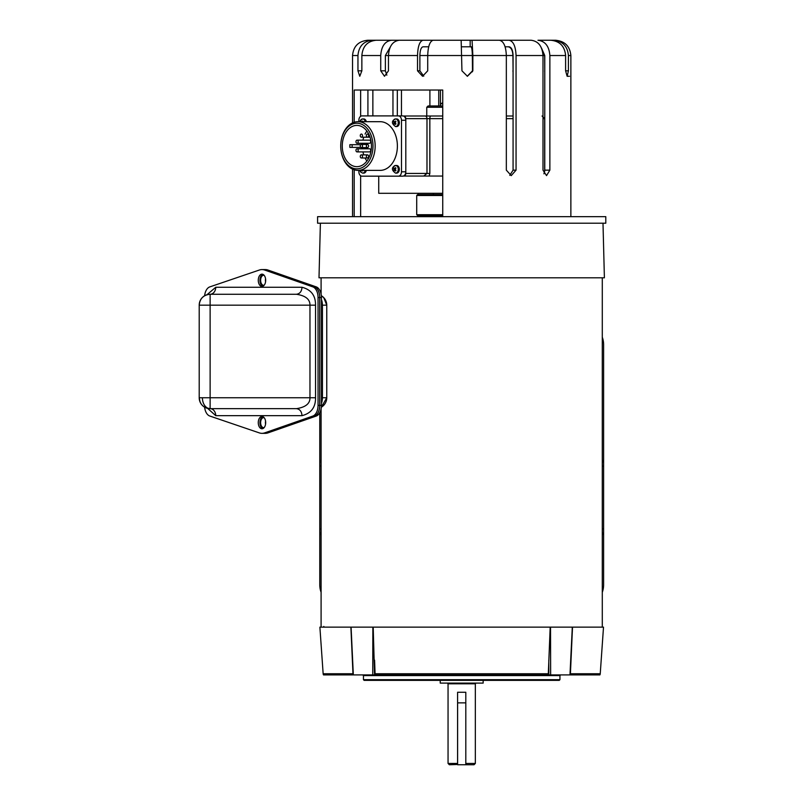 <?xml version="1.0" encoding="UTF-8"?>
<svg xmlns="http://www.w3.org/2000/svg" width="805" height="805" viewBox="0 0 805 805"><rect width="100%" height="100%" fill="white"/><g stroke="black" fill="none" stroke-linecap="round" stroke-linejoin="round"><path stroke-width="1.21" d="M265.57 421.146A5.001 3.019 -90 0 0 265.429 422.645A5.001 3.019 -90 0 0 265.57 424.134M264.191 417.725A5.001 3.019 -90 0 0 263.638 417.644A5.001 3.019 -90 0 0 260.629 422.645A5.001 3.019 -90 0 0 263.638 427.646A5.001 3.019 -90 0 0 264.191 427.556M265.57 278.792A5.001 3.019 -90 0 0 265.429 280.291A5.001 3.019 -90 0 0 265.57 281.78M264.191 275.37A5.001 3.019 -90 0 0 263.638 275.29A5.001 3.019 -90 0 0 260.629 280.291A5.001 3.019 -90 0 0 263.638 285.292A5.001 3.019 -90 0 0 264.191 285.201M323.731 297.629L321.356 295.747A10.918 10.918 0 0 1 326.76 305.175L323.731 297.629M204.621 295.747A10.918 6.581 90 0 1 209.783 286.902L259.331 270.037A21.836 13.162 90 0 1 261.977 269.584A21.836 13.162 90 0 1 264.694 270.057L266.354 270.057L314.554 286.872A10.918 6.581 90 0 1 319.776 297.558L319.776 405.378A10.918 6.581 90 0 1 314.554 416.064L266.354 432.869A21.836 13.162 90 0 1 263.638 433.342A21.836 13.162 -90 0 0 266.354 432.869L314.493 416.064A10.918 6.581 -90 0 0 319.726 405.378L319.726 297.548A10.918 6.581 -90 0 0 314.493 286.872L266.354 270.057A21.836 13.162 -90 0 0 263.638 269.584A21.836 13.162 90 0 1 266.354 270.057L268.015 270.057L316.214 286.872L314.554 286.872M314.554 416.064L316.214 416.064A10.918 6.581 -90 0 0 321.447 405.378L321.447 297.558A10.918 6.581 -90 0 0 316.214 286.872M268.015 270.057A21.836 13.162 -90 0 0 265.308 269.584L261.977 269.584M264.694 432.869A21.836 13.162 90 0 1 261.977 433.342L265.308 433.342A21.836 13.162 -90 0 0 268.015 432.869L264.694 432.869L312.833 416.064L314.493 416.064M316.214 416.064L268.015 432.869M321.447 299.43L322.433 305.175L326.76 305.175L326.76 397.75L321.356 407.179A10.918 10.918 0 0 0 326.76 397.75L321.447 397.75M321.447 403.506L322.433 397.75L322.433 305.175L321.447 305.175M258.274 422.645A6.138 3.703 90 0 1 261.977 416.507A6.138 3.703 90 0 1 265.68 422.645A6.138 3.703 90 0 1 261.977 428.773A6.138 3.703 90 0 1 258.274 422.645M262.812 428.622A6.138 3.703 90 0 1 259.945 422.645A6.138 3.703 90 0 1 262.812 416.668M258.274 280.291A6.138 3.703 90 0 1 261.977 274.153A6.138 3.703 90 0 1 265.68 280.291A6.138 3.703 90 0 1 261.977 286.419A6.138 3.703 90 0 1 258.274 280.291M262.812 286.268A6.138 3.703 90 0 1 259.945 280.291A6.138 3.703 90 0 1 262.812 274.314M205.939 407.833L210.125 408.668L296.431 408.668C305.578 407.239 310.086 403.607 309.965 397.75L210.125 397.75L210.125 408.668C203.494 408.024 199.851 404.382 199.207 397.75L200.032 401.926M314.493 286.872L312.833 286.872L264.694 270.057M312.833 286.872A10.918 6.581 90 0 1 318.055 297.548L318.055 405.378A10.918 6.581 90 0 1 312.833 416.064M261.977 433.342A21.836 13.162 90 0 1 259.331 432.899L209.783 416.024A10.918 6.581 90 0 1 204.621 407.179M217.39 287.274L302.006 287.274C311.122 289.609 315.641 295.576 315.54 305.175L315.54 397.75L309.965 397.75L309.965 305.175C310.086 299.329 305.578 295.687 296.431 294.258L210.125 294.258A10.918 10.918 0 0 0 199.207 305.175L199.207 397.75A10.918 10.918 0 0 0 210.125 408.668A10.918 7.718 -90 0 1 202.397 397.75L199.207 397.75A10.918 10.918 0 0 0 210.125 408.668L296.431 408.668C299.812 409.081 301.674 411.415 302.006 415.652L215.73 415.652L206.684 407.531M315.54 305.175L199.207 305.175C199.851 298.544 203.494 294.912 210.125 294.258L210.125 397.75L202.397 397.75M362.21 674.912L356.283 674.912M561.176 674.912L567.102 674.912M363.447 675.606L363.447 679.672L559.948 679.672L559.948 675.606L363.447 675.606L362.743 674.912M323.117 627.135A0.694 0.694 0 0 0 323.821 626.441M363.447 679.672L364.142 680.366L559.244 680.366L559.948 679.672M599.886 674.912A2.707 2.707 0 0 0 600.238 673.745L600.228 673.745A2.707 2.707 -90 0 1 599.886 674.912L570.363 674.912L572.506 627.135L550.519 627.135L550.65 674.912L569.407 674.912M572.305 627.135L569.97 674.912M570.423 673.745L600.238 673.745L603.509 627.135L550.187 627.135L548.275 674.912L550.65 674.912M548.275 674.912L374.556 674.912L373.198 627.135L351.081 627.135L353.335 674.912L374.556 674.912M353.979 674.912L353.335 674.912M372.745 674.912L372.866 627.135L350.889 627.135L353.023 674.912L323.509 674.912L323.147 673.745A2.707 2.707 0 0 0 323.509 674.912M374.587 660.14L375.12 674.912M600.238 673.745L603.116 632.65M350.889 627.135L319.887 627.135L323.147 673.745L320.37 634.048M550.187 627.135L373.198 627.135M321.094 277.795L321.094 294.056M321.094 408.87L321.094 627.135M602.291 277.795L602.291 627.135M547.933 680.366L542.027 680.366M376.921 680.366L375.452 680.366M321.094 534.45L319.776 534.45L319.776 584.822A21.836 21.836 0 0 0 321.094 592.299M602.291 592.299A21.836 21.836 0 0 0 603.609 584.822L603.609 534.45L602.291 534.45M319.776 534.45L319.776 412.633M602.291 337.184A21.836 21.836 0 0 1 603.609 344.651L603.609 534.45M320.39 223.216L319.001 277.795L604.394 277.795L602.995 223.216M440.234 680.366L440.234 683.103L483.161 683.103L483.161 680.366M476.037 683.103L475.342 683.797L448.053 683.797L448.053 763.442L457.592 763.442L457.592 692.26L465.803 692.26L465.803 764.75L474.034 764.75L475.342 763.442L465.803 763.442L465.803 764.75L457.612 764.75L457.592 692.26M448.053 763.442L449.361 764.75L457.592 764.468M465.803 702.856L457.612 702.856L457.612 764.75M570.866 216.666L570.866 55.535L568.421 55.535L568.421 70.82L567.143 76.274L565.603 70.82L565.603 55.535L549.865 55.535L549.865 170.157L546.535 175.621L542.993 170.157L542.993 55.535C542.298 46.257 538.334 41.156 531.099 40.25L492.831 40.25M541.654 48.481L544.663 55.535L516.055 55.535C515.653 46.257 513.328 41.156 509.112 40.25M354.19 216.666L354.19 169.785M354.19 122.28L354.19 90.029L442.74 90.029L442.74 216.666M516.055 55.535L516.055 170.157L511.256 175.621L506.335 170.157L506.335 55.535C505.922 46.257 503.608 41.156 499.382 40.25L470.17 40.25L470.17 46.801L472.052 46.801L472.857 70.82L467.413 76.274L461.949 70.82L461.154 40.25L433.201 40.25C429.87 41.156 428.039 46.257 427.717 55.535L427.717 70.82L422.575 76.274L417.523 70.82L417.523 55.535C417.845 46.257 419.677 41.156 423.007 40.25L399.28 40.25C392.699 41.156 389.097 46.257 388.463 55.535L388.463 70.82L384.498 76.274L380.735 70.82L380.735 55.535C381.379 46.257 384.981 41.156 391.562 40.25L376.146 40.25C367.462 41.156 362.703 46.257 361.858 55.535L361.858 70.82L359.775 76.274L357.953 70.82L357.953 55.535C358.789 46.257 363.558 41.156 372.242 40.25L367.815 40.25C358.517 41.156 353.425 46.257 352.53 55.535L352.53 122.924L352.53 55.535C353.435 46.247 358.527 41.156 367.815 40.25M508.166 46.801C511.054 47.304 512.644 50.222 512.926 55.535L472.857 55.535L472.857 70.82M352.53 216.666L352.53 170.157M317.593 216.666L605.793 216.666L605.793 223.216L317.593 223.216L317.593 216.666M392.961 90.029L392.961 115.9M401.454 115.9L401.454 90.029M429.9 90.029L429.9 105.968M440.446 105.968L440.446 90.029M470.965 46.801C471.8 47.304 472.253 50.222 472.334 55.535L472.505 70.82L467.242 76.274M472.424 71.796L472.334 70.82M512.926 55.535L513.077 70.82M513.077 72.188L512.926 70.82M544.663 55.535L544.764 70.82M544.764 72.188L544.663 70.82M541.473 48.048L544.764 55.535L544.764 170.157L549.865 170.157M543.928 173.82L544.764 170.157M418.328 216.666L418.328 215.569M418.328 194.609L418.328 193.301M397.318 115.9L397.318 90.029M438.745 105.968L438.745 90.029M549.865 55.535C549.161 46.257 545.196 41.156 537.971 40.25L553.639 40.25C562.625 41.156 567.555 46.257 568.421 55.535M565.603 55.535C564.728 46.257 559.797 41.156 550.811 40.25L537.971 40.25M553.639 40.25L555.581 40.25C564.858 41.156 569.96 46.247 570.866 55.535M372.866 115.9L372.866 90.029M367.915 90.029L367.915 115.9M403.627 40.25L368.388 40.25M405.72 40.25L372.242 40.25M380.735 70.82L385.374 70.82L385.374 55.535L390.314 46.982M416.92 40.25L391.562 40.25M385.374 70.82L386.853 75.187M417.523 70.82L419.878 70.82L419.878 55.535C420.059 50.232 421.106 47.324 423.007 46.801L428.703 46.801M435.867 40.25L423.007 40.25M419.878 70.82L423.752 76.133M472.857 55.535L472.052 40.25M509.766 175.359L513.077 170.157L516.055 170.157M505.087 46.801L509.112 46.801C511.517 47.304 512.845 50.222 513.077 55.535L513.077 170.157M360.64 90.029L360.64 116.323M360.64 175.742L360.64 216.666M477.134 40.25L460.863 40.25M459.263 40.25L446.423 40.25M503.226 40.25L510.098 40.25M430.745 40.25L426.237 40.25M461.808 46.801L470.17 46.801M360.71 120.086A3.824 2.697 90 0 1 362.642 118.939L363.719 118.939A3.824 2.697 90 0 1 366.315 121.686M360.65 121.696L361.073 121.072L361.727 122.139L362.602 121.052L363.045 121.666M398.566 171.978A3.824 2.697 90 0 1 396.634 173.125L395.557 173.125A3.824 2.697 90 0 0 397.489 171.978A3.824 2.697 90 0 0 398.042 167.832A3.824 2.697 90 0 0 395.557 165.488L396.634 165.488A3.824 2.697 90 0 1 399.129 167.832A3.824 2.697 90 0 1 398.566 171.978M394.641 168.688L395.517 167.601L395.959 168.215L395.074 169.302L395.98 170.368L395.547 170.992L394.651 169.925L394.017 171.012L393.766 167.933L395.547 168.688M394.651 169.925L395.577 169.925M394.209 169.312L395.084 169.312M394.349 170.408L393.575 170.408M393.565 168.245L394.349 168.245M398.566 125.429A3.824 2.697 90 0 1 396.634 126.576L395.557 126.576A3.824 2.697 90 0 0 397.489 125.429A3.824 2.697 90 0 0 398.042 121.283A3.824 2.697 90 0 0 395.557 118.939L396.634 118.939A3.824 2.697 90 0 1 399.129 121.283A3.824 2.697 90 0 1 398.566 125.429M394.641 122.139L395.517 121.052L395.959 121.666L395.074 122.752L395.98 123.819L395.547 124.443L394.651 123.376L394.017 124.463L393.766 121.384L395.547 122.139M394.651 123.376L395.577 123.376M394.209 122.763L395.084 122.763M394.349 123.859L393.575 123.859M393.565 121.696L394.349 121.696M366.315 170.378A3.824 2.697 90 0 1 365.651 171.978A3.824 2.697 90 0 1 363.719 173.125L362.642 173.125A3.824 2.697 90 0 0 364.574 171.978A3.824 2.697 90 0 0 365.239 170.378M363.065 170.368L362.632 170.992L361.727 169.925L361.103 171.012L360.66 170.408L361.435 170.408M357.943 121.686L380.181 121.686A24.341 17.217 -90 0 1 397.388 146.037A24.341 17.217 -90 0 1 380.181 170.378L357.943 170.378A24.341 17.217 90 0 1 340.736 146.037A24.341 17.217 90 0 1 357.943 121.686A24.341 17.217 90 0 1 375.16 146.037A24.341 17.217 90 0 1 357.943 170.378M356.867 168.849A22.812 16.13 90 0 1 340.736 146.037A22.812 16.13 90 0 1 356.867 123.215A22.812 16.13 90 0 1 372.997 146.037A22.812 16.13 90 0 1 356.867 168.849M356.867 166.665A20.628 14.591 -90 0 0 371.457 146.037A20.628 14.591 -90 0 0 356.867 125.399A20.628 14.591 -90 0 0 342.276 146.037A20.628 14.591 -90 0 0 356.867 166.665M361.385 154.882A1.56 1.107 90 0 1 361.385 158.001A1.56 1.107 90 0 1 361.385 154.882L367.483 154.882A1.56 1.107 90 0 1 367.483 158.001A1.56 1.107 90 0 1 367.483 154.882M361.385 158.001L368.75 158.001M370.964 151.37A1.56 1.107 90 0 1 371.306 148.935M371.306 143.129A1.56 1.107 90 0 1 370.964 140.694M361.385 137.192A1.56 1.107 90 0 1 361.385 134.063A1.56 1.107 90 0 1 361.385 137.192L367.483 137.192A1.56 1.107 90 0 1 367.483 134.063L368.75 134.063M367.483 137.192L370.048 137.192L367.483 137.192A1.56 1.107 90 0 0 367.483 134.063M357.068 151.904A1.56 1.107 90 0 1 357.068 148.784L369.575 148.784A1.56 1.107 90 0 1 369.575 151.904L357.068 151.904A1.56 1.107 90 0 0 357.068 148.784M357.068 143.28A1.56 1.107 90 0 1 357.068 140.161L369.575 140.161A1.56 1.107 90 0 1 369.575 143.28L357.068 143.28A1.56 1.107 90 0 0 357.068 140.161M361.385 144.457A1.57 1.107 90 0 1 361.385 147.607A1.57 1.107 90 0 1 361.385 144.457L367.483 144.457A1.57 1.107 90 0 1 367.483 147.607A1.57 1.107 90 0 1 367.483 144.457M361.385 147.607L367.483 147.607M358.869 121.686L358.869 120.267A4.367 3.089 90 0 1 361.958 115.9L402.721 115.9A4.367 3.089 90 0 1 405.811 120.267L405.811 171.797A4.367 3.089 90 0 1 402.721 176.164L361.958 176.164A4.367 3.089 90 0 1 358.869 171.797L358.869 170.378M405.811 171.797L401.484 171.797A4.367 3.089 90 0 1 398.395 176.164M401.484 171.797L401.484 120.267L405.811 120.267M398.395 115.9A4.367 3.089 90 0 1 401.484 120.267M366.899 131.054A20.628 14.591 -90 0 0 365.057 134.063M363.759 137.192A20.628 14.591 -90 0 0 362.954 140.161M362.481 143.28A20.628 14.591 -90 0 0 362.391 144.457M360.821 147.385L349.873 147.385A20.628 14.591 90 0 1 349.873 144.679L360.821 144.679M362.391 147.607A20.628 14.591 -90 0 0 362.481 148.784M362.954 151.904A20.628 14.591 -90 0 0 363.759 154.882M365.057 158.001A20.628 14.591 -90 0 0 366.899 161.01M352.127 144.679L352.127 147.385M442.74 105.968L428.069 105.968L426.761 107.276L426.761 116.011L442.74 116.011L403.879 116.011A2.616 1.852 -90 0 1 405.73 118.637A2.616 1.852 -90 0 0 403.879 116.011L430.846 116.011A2.616 1.006 90 0 0 429.84 118.637L429.84 173.437L429.156 176.054L442.74 176.054L403.406 176.054L442.74 176.054M442.74 102.899L440.516 103.785L440.516 105.968M442.74 103.785L440.516 103.785M378.732 176.164L378.732 193.301L442.74 193.301M442.74 215.569L417.594 215.569L416.718 214.704L442.74 214.704M442.74 195.484L416.718 195.484L416.718 214.704M416.718 195.484L417.594 194.609L442.74 194.609M437.216 216.666L436.37 215.569L435.525 216.666L436.37 215.569M506.335 116.011L513.077 116.011L506.335 116.011M442.74 116.011L430.846 116.011A2.616 1.006 90 0 0 429.84 118.637L405.73 118.637L405.73 119.301L405.73 118.637L426.982 118.637A2.616 1.852 -90 0 0 425.121 116.011A2.616 1.852 -90 0 1 426.982 118.637L442.74 118.637L429.84 118.637L429.84 173.437L426.982 173.437L426.982 118.637L426.982 173.437L429.84 173.437L429.156 176.054L423.732 176.054L426.982 173.437L405.73 173.437L405.73 172.763L405.73 173.437A2.616 1.852 90 0 1 403.879 176.054L423.732 176.054L426.982 173.437L405.73 173.437A2.616 1.852 90 0 1 403.879 176.054L403.406 176.054M321.356 295.747A10.918 10.918 0 0 1 326.76 305.175L326.317 305.175M206.966 294.731L215.73 287.274L302.006 287.274L222.301 287.274M319.776 297.558L321.447 297.558M321.447 405.378L319.776 405.378M326.297 305.175L325.623 305.175M321.447 299.52A10.918 6.581 90 0 1 322.392 305.175L322.392 397.75A10.918 6.581 90 0 1 321.447 403.416M321.356 407.179A10.918 10.918 0 0 0 326.76 397.75A10.918 10.918 0 0 1 321.356 407.179M318.055 297.548L319.726 297.548M318.055 405.378L319.726 405.378M315.54 397.75C315.641 407.35 311.122 413.317 302.006 415.652M210.125 294.258A10.918 10.918 0 0 0 199.207 305.175A10.918 10.918 0 0 1 210.125 294.258L296.431 294.258C299.812 293.845 301.674 291.521 302.006 287.274M210.216 294.258L210.155 294.258A6.983 5.575 90 0 0 215.73 287.274M210.216 408.668L210.155 408.668A6.983 5.575 -90 0 1 215.73 415.652M352.972 673.745L323.147 673.745M548.497 673.745L374.899 673.745M548.799 660.14L548.839 674.912M319.776 533.484L321.094 533.484M602.291 533.484L603.609 533.484M602.291 460.53L603.609 460.53M319.776 460.53L321.094 460.53M321.094 461.99L319.776 461.99M319.776 466.155L321.094 466.155M319.776 528.825L321.094 528.825M319.776 532.99L321.094 532.99M603.609 532.99L602.291 532.99M603.609 528.825L602.291 528.825M603.609 466.155L602.291 466.155M603.609 461.99L602.291 461.99M603.609 461.486L602.291 461.486M321.094 461.486L319.776 461.486M472.334 55.535L419.878 55.535M417.523 55.535L385.374 55.535M380.735 55.535L361.858 55.535M357.953 55.535L352.53 55.535M565.603 70.82L568.421 70.82M357.953 70.82L361.858 70.82M359.895 121.686L360.549 120.156L362.642 118.939A3.824 2.697 90 0 1 365.239 121.686M393.625 166.635A3.824 2.697 90 0 1 395.557 165.488L393.464 166.705C391.572 168.617 392.276 170.751 395.557 173.125M393.625 120.086A3.824 2.697 90 0 1 395.557 118.939L393.464 120.156C391.572 122.068 392.276 124.201 395.557 126.576M442.74 107.276L426.761 107.276M441.472 103.785A4.75 3.361 -90 0 1 442.398 102.899M544.663 118.637L542.993 118.637L544.663 118.637L542.047 116.011L544.663 118.637L544.663 171.535L544.663 118.637M513.077 118.637L506.335 118.637L513.077 118.637M559.948 675.606L560.642 674.912M543.103 680.366L549.543 680.366M550.761 680.366L551.646 680.366M380.292 680.366L373.852 680.366M372.635 680.366L371.749 680.366M394.108 680.366L392.941 680.366M393.544 680.366L391.673 680.366M529.841 680.366L531.672 680.366M531.723 680.366L528.311 680.366M448.053 683.797L447.349 683.103M475.342 683.797L475.342 763.442M569.517 76.274L567.143 76.274M359.895 170.378L360.61 171.998L362.642 173.125M433.311 193.301L433.311 194.609"/></g></svg>
